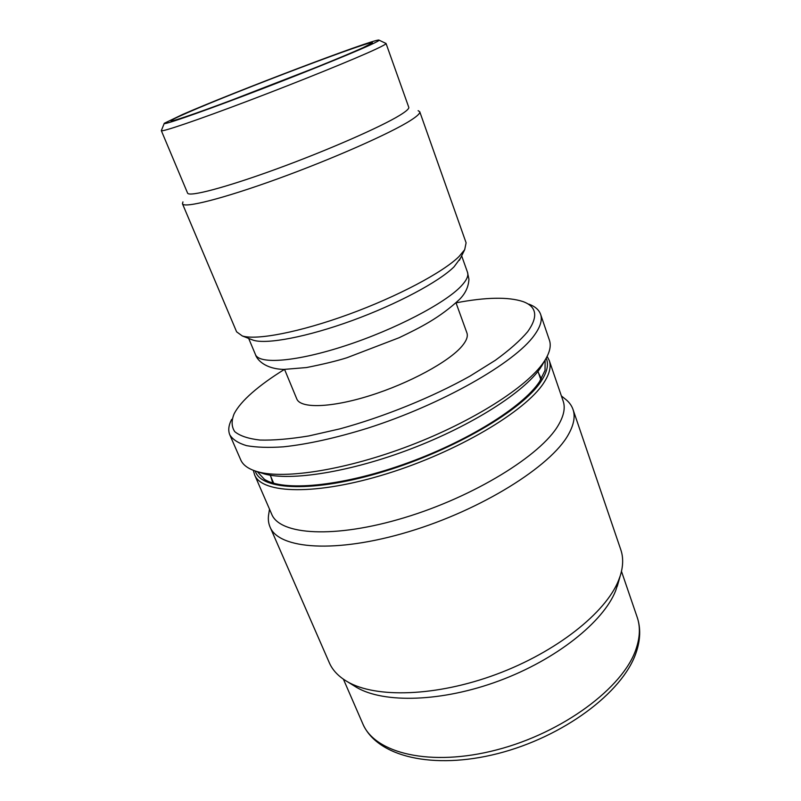 <?xml version="1.0" encoding="UTF-8"?>
<svg xmlns="http://www.w3.org/2000/svg" width="801" height="801" viewBox="0 0 801 801"><rect width="100%" height="100%" fill="white"/><g stroke="black" fill="none" stroke-linecap="round" stroke-linejoin="round"><path stroke-width="1.2" d="M230.778 100.495L314.423 68.055M187.634 112.631C237.577 90.713 378.082 37.497 372.285 42.954L362.883 47.77C344.72 56.04 297.051 75.304 251.985 92.485C206.858 109.697 173.657 121.301 171.124 120.971C169.922 120.711 175.429 117.937 187.634 112.631M369.211 45.427C349.226 54.558 294.117 76.776 244.275 95.669C194.343 114.613 161.562 125.787 164.295 123.284L182.328 114.593C233.401 92.245 372.906 39.169 378.883 40.05C380.095 40.14 376.87 41.932 369.211 45.427M375.939 49.131C355.754 58.603 300.335 81.121 248.831 100.646C197.246 120.21 161.391 132.345 161.321 130.643L187.564 193.071C188.676 197.206 224.991 187.784 275.934 169.201C326.808 150.668 380.705 127.049 399.709 115.334C406.237 111.329 409.261 108.646 408.76 107.274L386.052 43.484C386.242 43.995 382.868 45.877 375.939 49.131M418.132 110.678L419.744 111.719C420.315 113.281 417.211 116.205 410.442 120.51C390.498 133.266 332.685 158.868 277.807 178.783C222.858 198.748 183.749 208.51 182.458 203.764L182.938 201.902M419.744 111.719L466.102 242.803L464.69 249.692L458.983 256.57C443.063 272.31 397.446 296.59 348.655 314.372C299.854 332.195 256.47 340.485 242.292 335.949L236.605 331.824L182.458 203.764M460.485 258.152L454.077 266.783C439.158 281.682 397.066 304.22 352.1 320.59C307.103 336.991 266.823 344.54 253.286 340.215L251.114 339.364M461.646 255.819L467.504 272.29C468.745 275.744 466.593 280.39 461.056 286.227C444.966 303.349 394.893 329.531 345.692 345.621C296.44 361.802 259.113 364.605 255.449 354.543L248.68 338.423M456.049 302.908L466.913 332.926C468.154 336.39 466.482 340.836 461.897 346.272C448.95 361.672 409.281 383.289 370.142 395.564C330.963 407.929 300.425 408.65 296.781 398.918L284.565 369.421M456.149 302.818C485.957 297.161 508.245 296.75 522.993 301.576C536.81 306.613 538.372 316.655 527.689 331.684C520.239 340.495 509.446 350.037 495.318 360.31L470.177 375.999C432.45 397.156 383.909 416.87 339.834 428.875L308.785 435.944C289.792 439.058 273.521 440.43 259.985 440.049C248.27 438.708 239.839 435.894 234.693 431.589C231.439 426.583 231.289 420.575 234.232 413.586C237.627 407.168 243.554 400.24 252.025 392.81C260.826 385.111 271.629 377.311 284.425 369.421M528.81 304.12C535.048 306.413 538.983 309.807 540.595 314.302C542.537 319.869 540.405 326.908 534.197 335.419C514.643 362.863 441.972 404.495 367.439 428.245C335.709 438.047 307.714 444.235 283.454 446.828C268.655 447.819 256.35 447.419 246.538 445.646C238.277 443.153 232.701 439.549 229.807 434.853C227.975 430.437 228.585 425.281 231.649 419.384M540.595 314.302L549.416 340.205C551.338 345.722 549.786 352.5 544.78 360.54L543.509 362.452C526.928 386.923 473.121 421.436 409.912 445.586C346.723 469.776 285.016 479.489 257.902 471.809C248.781 469.256 243.073 465.291 240.761 459.934L229.807 434.853M544.139 361.682L540.305 368.18C524.124 392.079 472.179 425.471 411.243 448.76C350.317 472.079 290.673 481.391 264.17 473.892L259.144 472.22M538.542 373.026L541.346 378.783M545.121 359.989L545.03 370.412L539.473 381.727C522.863 406.988 466.212 442.392 403.063 464.55C339.904 486.788 283.073 491.554 264.37 479.278L257.271 471.639M558.327 425.211C541.096 455.198 474.152 496.7 404.295 517.716C334.397 538.903 279.749 535.048 271.689 514.172L254.598 474.843C261.847 493.907 316.235 495.709 386.803 473.761C457.321 451.964 525.586 411.273 543.709 382.968C549.526 374.087 551.378 366.618 549.266 360.55L563.163 401.121C565.476 407.779 563.864 415.809 558.327 425.211M561.381 395.924L564.805 398.688C568.81 401.661 571.544 405.246 573.005 409.441C575.428 416.44 573.876 424.83 568.35 434.623C550.958 466.232 481.561 509.897 408.67 531.734C335.739 553.751 278.638 549.146 270.027 526.958C268.285 522.873 267.884 518.377 268.836 513.491L269.496 509.136M573.005 409.441L620.795 549.726C623.438 557.416 623.258 566.087 620.264 575.749L618.552 580.435C605.786 612.625 556.585 651.964 496.43 674.292C436.295 696.69 375.539 698.332 347.274 681.631C338.543 676.525 332.565 670.237 329.331 662.777L270.027 526.958M618.262 582.798L615.639 590.778C603.313 621.916 556.435 659.553 499.203 680.8C441.972 702.097 383.929 703.538 356.545 687.368L353.501 685.486M272.74 482.963L270.918 476.825M379.123 40.17L386.052 43.484M546.192 358.187C548.905 364.345 547.193 372.085 541.035 381.416C522.853 409.581 454.177 450.132 384.049 471.479C313.872 492.975 260.906 490.482 255.269 471.028M635.924 649.391C623.138 687.538 562.973 732.745 496.7 749.876C430.417 767.228 374.748 753.351 362.723 723.623C376.891 756.745 432.93 770.162 497.952 753.551C563.173 736.87 622.497 692.795 636.024 652.905C640.49 640.019 640.87 628.104 637.165 617.17C640.47 626.712 640.049 637.456 635.924 649.391M164.195 123.534L161.442 130.343M253.286 340.215L242.292 335.949M255.379 354.372C256.981 359.969 265.461 368.991 283.944 369.411L306.513 367.549C323.424 364.185 336.891 360.911 346.933 357.737L399.098 337.732C420.505 327.439 439.499 318.037 459.654 299.284C465.451 293.406 468.545 286.718 468.935 279.209L467.444 272.12M264.17 473.892L257.902 471.809M270.217 475.203L273.682 483.253M253.336 470.337L254.598 474.843M356.545 687.368L347.274 681.631M343.409 679.198L362.723 723.623M621.476 571.343L637.165 617.17M617.281 586.232L620.264 575.749M547.153 356.375L549.266 360.55M537.972 371.354L540.835 379.624M541.546 366.307L544.78 360.54M459.444 260.255L464.69 249.692"/></g></svg>
